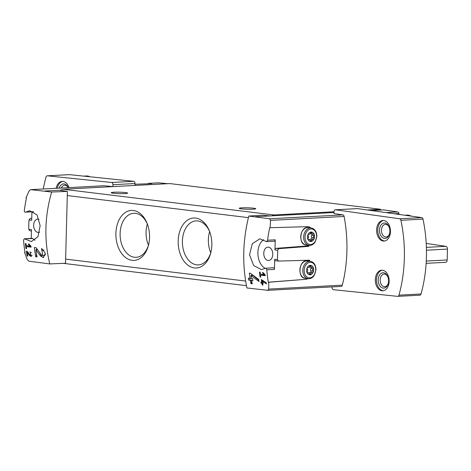 <?xml version="1.0" encoding="UTF-8"?>
<svg xmlns="http://www.w3.org/2000/svg" width="471" height="471" viewBox="0 0 471 471"><rect width="100%" height="100%" fill="white"/><g stroke="black" fill="none" stroke-linecap="round" stroke-linejoin="round"><path stroke-width="0.71" d="M30.02 246.056L26.264 245.597A111.162 81.777 -83 0 1 26.052 243.613L25.381 243.531A111.162 81.777 97 0 0 25.946 248.488L26.623 248.57A111.162 81.777 -83 0 1 26.376 246.586L31.098 247.163A111.162 81.777 -83 0 1 30.986 246.174L28.684 243.778L28.437 244.408L30.02 246.056L30.827 246.009M49.779 263.925L65.516 263.26L65.628 259.109L67.4 191.409L51.663 192.015C44.657 216.242 44.027 240.21 49.779 263.925L28.89 261.199L27.283 259.645L24.557 252.474L25.022 252.533A111.162 81.777 -83 0 1 23.55 240.145L24.362 238.744L32.764 238.585A1.543 1.036 -93.1 0 0 32.146 238.326L24.362 238.738M51.663 192.015L30.762 189.66L104.014 185.757A2.061 1.384 -93.1 0 0 103.873 185.757A2.061 1.384 -93.1 0 0 103.738 185.774M33.565 211.626A15.437 10.374 -93.1 0 0 33.47 211.691A1.543 1.036 -93.1 0 1 33.082 211.826L25.705 212.103C24.798 212.403 24.339 211.891 24.327 210.566A111.162 81.777 -83 0 1 26.447 197.991L25.982 197.932L29.084 190.938L30.621 189.66L103.873 185.757M33.47 211.691L25.705 212.103L29.738 210.737L37.009 214.882L40.141 225.65L37.98 236.689L31.38 241.57L24.998 238.997M41.831 250.331L42.867 255.735L41.171 254.711L36.132 247.758L34.348 247.54A111.162 81.777 97 0 0 35.749 256.742L37.044 256.901A111.162 81.777 -83 0 1 35.902 249.73L40.447 255.9L43.356 257.637L45.31 253.162L41.595 248.423A111.162 81.777 97 0 0 41.831 250.331L43.862 250.225L43.868 249.918M30.262 252.686L30.856 255.494L29.967 254.964L27.265 251.349L26.341 251.237A111.162 81.777 97 0 0 27.159 256.018L27.836 256.1A111.162 81.777 -83 0 1 27.183 252.374L29.596 255.576L31.115 256.483L30.109 251.697A111.162 81.777 97 0 0 30.262 252.686L31.433 252.627M261.729 282.282L260.828 282.176A111.162 81.777 97 0 0 260.999 283.165L261.9 283.271A111.162 81.777 97 0 0 262.223 285.02L262.9 285.102A111.162 81.777 -83 0 1 262.577 283.354L263.248 283.436A111.162 81.777 -83 0 1 263.077 282.447L262.4 282.365A111.162 81.777 -83 0 1 262.147 280.851L266.415 283.931A111.162 81.777 -83 0 1 266.227 282.835L261.287 279.544A111.162 81.777 97 0 0 261.729 282.282L262.382 282.247M275.8 260.757A1.543 1.136 -83 0 1 275.676 260.751A1.543 1.136 -83 0 1 274.723 259.28L274.458 269.406A1.543 1.036 -93.1 0 0 273.333 267.734L265.185 268.287C266.009 267.987 266.557 268.494 266.816 269.812A111.162 81.777 97 0 0 268.287 282.194L268.753 282.253L268.705 289.088L267.728 290.324L246.922 287.964C242.106 264.366 242.736 240.398 248.806 216.054L262.217 215.165L270.183 215.93L334.027 212.527M248.806 216.054L269.6 218.785L270.507 220.375L270.177 227.711L269.712 227.652A111.162 81.777 97 0 0 267.593 240.228L266.492 241.647L259.857 238.803L252.291 243.731L249.548 254.817L253.645 265.526L261.499 269.63L265.185 268.287M340.98 286.421A2.061 1.384 -93.1 0 0 341.122 286.421L267.728 290.324M264.119 274.599L260.357 274.14A111.162 81.777 -83 0 1 260.151 272.156L259.48 272.073A111.162 81.777 97 0 0 260.045 277.036L260.722 277.119A111.162 81.777 -83 0 1 260.475 275.135L265.197 275.712A111.162 81.777 -83 0 1 265.079 274.717L262.783 272.326L262.53 272.95L264.119 274.599L264.926 274.558M250.036 278.373L248.305 278.161A111.162 81.777 97 0 0 248.606 280.062L250.337 280.274A111.162 81.777 97 0 0 250.943 283.63L252.238 283.789A111.162 81.777 -83 0 1 251.638 280.433L252.933 280.592A111.162 81.777 -83 0 1 252.633 278.685L251.331 278.532A111.162 81.777 -83 0 1 250.919 275.606L259.026 281.534A111.162 81.777 -83 0 1 258.685 279.438L250.272 273.215L249.336 273.098A111.162 81.777 97 0 0 250.036 278.373L251.296 278.302M31.745 218.544L30.209 218.356L28.996 219.951A111.162 74.671 -93.1 0 0 28.749 229.289L29.755 230.766L31.416 230.973M39.593 232.168A6.688 4.492 86.9 0 1 38.504 232.433A6.688 4.492 86.9 0 1 37.974 232.415A6.688 4.492 86.9 0 1 33.647 225.597A6.688 4.492 86.9 0 1 37.792 219.068A6.688 4.492 86.9 0 1 39.064 219.268M31.916 211.885L31.698 220.281L28.996 219.951M28.749 229.289L31.451 229.618L31.221 238.373M32.764 238.585A15.437 10.374 -93.1 0 0 35.031 240.251M270.177 227.711L308.499 226.657M308.87 245.326A9.779 7.195 -83 0 1 306.433 246.021L309.053 246.339L278.779 248.67L276.13 248.347A1.543 1.136 -83 0 0 274.964 249.942L275.229 239.821A1.543 1.036 -93.1 0 1 274.275 241.234L266.492 241.652M275.676 260.751L278.455 261.081L277.419 259.609A111.162 74.671 -93.1 0 0 277.666 250.272L278.779 248.67M278.455 261.081L309.618 260.21M307.999 278.644A9.779 7.195 -83 0 1 305.561 279.332L268.753 282.253M341.122 286.421A2.061 1.384 -93.1 0 0 342.311 285.161A111.162 74.671 -93.1 0 0 344.107 216.454A2.061 1.384 -93.1 0 0 342.853 214.882L333.998 213.569L334.051 211.667A2.061 1.384 -93.1 0 1 335.323 209.783A2.061 1.384 -93.1 0 1 335.505 209.789L399.667 218.78A2.061 1.384 -93.1 0 1 400.921 220.293A111.162 74.671 -93.1 0 1 398.961 295.158A2.061 1.384 -93.1 0 1 397.783 296.359A2.061 1.384 -93.1 0 1 397.636 296.359L333.415 289.689A2.061 1.384 -93.1 0 1 332.067 287.469L332.079 286.904M148.288 183.384L158.833 182.836A2.061 1.384 -93.1 0 0 158.698 182.83A2.061 1.384 -93.1 0 0 158.556 182.854M399.096 214.429A111.162 74.671 -93.1 0 0 398.931 213.534A2.061 1.384 -93.1 0 0 397.677 211.962L383.635 209.883L371.331 210.537M104.014 185.757L112.881 186.61L134.959 185.433L135.012 183.531A2.061 1.384 -93.1 0 0 133.664 181.311L69.437 174.641A2.061 1.384 -93.1 0 0 69.29 174.641A2.061 1.384 -93.1 0 0 69.149 174.659M419.72 295.182A2.061 1.384 -93.1 0 0 419.867 295.187A2.061 1.384 -93.1 0 0 421.039 293.981A111.162 74.671 -93.1 0 0 422.999 219.115A2.061 1.384 -93.1 0 0 421.751 217.602L357.583 208.612A2.061 1.384 -93.1 0 0 357.407 208.606A2.061 1.384 -93.1 0 0 357.224 208.635M134.994 184.232L151.656 183.666L148.453 183.39M44.916 191.008L61.248 190.137A5.146 3.786 -83 0 1 63.273 189.26L169.872 183.578L380.609 209.277L380.586 210.048M167.753 183.69L158.833 182.836M255.653 216.701L270.183 215.93M67.4 191.409L59.446 190.231M132.074 260.345A25.034 16.815 86.9 0 1 118.345 221.476A25.034 16.815 86.9 0 1 147.388 224.066A25.034 16.815 86.9 0 1 148.512 245.144A25.034 16.815 86.9 0 1 132.074 260.345M194.358 267.94A25.034 16.815 86.9 0 1 180.629 229.071A25.034 16.815 86.9 0 1 209.677 231.661A25.034 16.815 86.9 0 1 210.802 252.739A25.034 16.815 86.9 0 1 194.358 267.94M60.918 190.449A5.146 3.786 -83 0 1 61.248 190.137M271.985 215.836A5.146 3.786 -83 0 1 274.01 214.959L334.045 211.756M241.935 207.846A8.237 0.718 1.5 0 0 239.239 208.306A8.237 0.718 1.5 0 0 247.452 209.236A8.237 0.718 1.5 0 0 255.706 208.735A8.237 0.718 1.5 0 0 250.813 207.952A8.237 0.718 1.5 0 0 241.935 207.846M113.9 192.233A8.237 0.718 1.5 0 0 111.209 192.692A8.237 0.718 1.5 0 0 119.416 193.622A8.237 0.718 1.5 0 0 127.67 193.122A8.237 0.718 1.5 0 0 122.778 192.339A8.237 0.718 1.5 0 0 113.9 192.233M367.362 209.984L380.609 209.277M210.961 252.073A22.043 14.807 86.9 0 1 198.397 264.902A22.043 14.807 86.9 0 1 196.648 264.843A22.043 14.807 86.9 0 1 182.395 242.382A22.043 14.807 86.9 0 1 196.054 220.881A22.043 14.807 86.9 0 1 209.907 232.303M210.767 252.739A22.043 14.807 86.9 0 1 209.642 231.661M148.677 244.478A22.043 14.807 86.9 0 1 136.107 257.307A22.043 14.807 86.9 0 1 134.365 257.248A22.043 14.807 86.9 0 1 120.105 234.788A22.043 14.807 86.9 0 1 133.764 213.286A22.043 14.807 86.9 0 1 147.623 224.708M148.477 245.144A22.043 14.807 86.9 0 1 147.352 224.066M268.093 260.475A6.688 4.492 86.9 0 1 263.766 253.657A6.688 4.492 86.9 0 1 267.911 247.128A6.688 4.492 86.9 0 1 272.756 253.569A6.688 4.492 86.9 0 1 268.623 260.492A6.688 4.492 86.9 0 1 268.093 260.475M263.689 239.68A15.437 10.374 -93.1 0 0 257.908 254.311A15.437 10.374 -93.1 0 0 265.149 268.311M306.433 246.021L276.13 248.347M308.187 226.622A9.779 7.195 -83 0 1 310.889 227.946M305.561 279.332L268.287 282.194M308.228 260.192A9.779 7.195 -83 0 1 310.018 261.258M383.27 241.04A10.291 6.912 86.9 0 1 376.612 230.549A10.291 6.912 86.9 0 1 382.988 220.51A10.291 6.912 86.9 0 1 390.441 230.419A10.291 6.912 86.9 0 1 384.083 241.07A10.291 6.912 86.9 0 1 383.27 241.04M381.969 290.754A10.291 6.912 86.9 0 1 375.31 280.263A10.291 6.912 86.9 0 1 381.687 270.224A10.291 6.912 86.9 0 1 389.14 280.133A10.291 6.912 86.9 0 1 382.782 290.784A10.291 6.912 86.9 0 1 381.969 290.754M112.881 186.61L112.928 184.709A2.061 1.384 -93.1 0 0 111.58 182.483L47.359 175.818A2.061 1.384 -93.1 0 0 47.212 175.813A2.061 1.384 -93.1 0 0 46.034 177.019A111.162 74.671 -93.1 0 0 43.267 188.983M56.126 188.3A10.291 6.912 86.9 0 1 62.213 181.394A10.291 6.912 86.9 0 1 68.996 187.611M445.401 262.306A2.573 1.731 -93.1 0 0 445.572 262.312A2.573 1.731 -93.1 0 0 447.167 259.957L447.45 249.094A2.573 1.731 -93.1 0 0 445.819 246.321L426.214 243.425M310.036 274.834A4.763 3.503 -83 0 1 307.169 267.881A4.763 3.503 -83 0 1 313.268 267.557A4.763 3.503 -83 0 1 310.036 274.834M310.919 266.203A1.601 1.177 97 0 0 311.884 267.363A1.601 1.177 97 0 0 312.379 267.281A0.913 0.671 97 0 1 312.997 268.782A1.601 1.177 97 0 0 312.938 271.102A0.913 0.671 97 0 1 312.238 272.674A1.601 1.177 97 0 0 312.049 272.627A1.601 1.177 97 0 0 310.713 273.91A0.913 0.671 -83 0 1 309.4 273.981A1.601 1.177 97 0 0 308.428 272.821A1.601 1.177 97 0 0 307.934 272.903A0.913 0.671 97 0 1 307.316 271.402A1.601 1.177 97 0 0 307.38 269.082A0.913 0.671 97 0 1 308.075 267.51A1.601 1.177 97 0 0 308.264 267.557A1.601 1.177 97 0 0 309.6 266.274A0.913 0.671 97 0 1 310.919 266.203L309.665 266.05M310.907 241.517A4.763 3.503 -83 0 1 308.04 234.57A4.763 3.503 -83 0 1 314.139 234.246A4.763 3.503 -83 0 1 310.907 241.517M311.79 232.892A1.601 1.177 97 0 0 312.756 234.052A1.601 1.177 97 0 0 313.25 233.969A0.913 0.671 97 0 1 313.869 235.471A1.601 1.177 97 0 0 313.81 237.79A0.913 0.671 97 0 1 313.109 239.356A1.601 1.177 97 0 0 312.921 239.315A1.601 1.177 97 0 0 311.584 240.599A0.913 0.671 -83 0 1 310.271 240.669A1.601 1.177 97 0 0 309.3 239.509A1.601 1.177 97 0 0 308.811 239.586A0.913 0.671 97 0 1 308.193 238.085A1.601 1.177 97 0 0 308.252 235.771A0.913 0.671 97 0 1 308.952 234.199A1.601 1.177 97 0 0 309.135 234.24A1.601 1.177 97 0 0 310.471 232.957A0.913 0.671 97 0 1 311.79 232.892L310.542 232.739M310.224 233.604A1.601 1.177 97 0 0 310.683 233.793L312.756 234.052M311.319 239.121A0.913 0.671 97 0 0 311.731 237.537A1.601 1.177 97 0 1 311.79 235.217A0.913 0.671 97 0 0 311.861 233.94M311.031 239.103A1.601 1.177 97 0 0 310.848 239.062A1.601 1.177 97 0 0 309.759 239.698M309.353 266.916A1.601 1.177 97 0 0 309.806 267.11L311.884 267.363M310.448 272.432A0.913 0.671 97 0 0 310.86 270.849A1.601 1.177 97 0 1 310.919 268.529A0.913 0.671 97 0 0 310.99 267.251M310.159 272.421A1.601 1.177 97 0 0 309.977 272.373A1.601 1.177 97 0 0 308.882 273.015M404.789 215.229A14.413 9.679 86.9 0 1 404.854 215.223A14.413 9.679 86.9 0 1 407.427 215.594M404.854 215.223L407.138 215.1A14.413 9.679 86.9 0 1 411.089 216.107M383.353 290.713A10.291 6.912 86.9 0 1 383.111 290.689A10.291 6.912 86.9 0 1 376.464 280.628A10.291 6.912 86.9 0 1 382.264 270.23M383.176 288.128A7.719 5.187 86.9 0 1 378.943 276.141A7.719 5.187 86.9 0 1 387.898 276.942A7.719 5.187 86.9 0 1 388.245 283.442A7.719 5.187 86.9 0 1 383.176 288.128M388.322 283.124A6.329 4.251 86.9 0 1 384.742 286.704A6.329 4.251 86.9 0 1 384.242 286.686A6.329 4.251 86.9 0 1 380.15 280.239A6.329 4.251 86.9 0 1 384.071 274.069A6.329 4.251 86.9 0 1 388.01 277.248M384.654 241.005A10.291 6.912 86.9 0 1 384.413 240.981A10.291 6.912 86.9 0 1 377.766 230.914A10.291 6.912 86.9 0 1 383.565 220.516M384.477 238.414A7.719 5.187 86.9 0 1 380.244 226.433A7.719 5.187 86.9 0 1 389.205 227.228A7.719 5.187 86.9 0 1 389.546 233.728A7.719 5.187 86.9 0 1 384.477 238.414M389.623 233.41A6.329 4.251 86.9 0 1 386.049 236.99A6.329 4.251 86.9 0 1 385.543 236.972A6.329 4.251 86.9 0 1 381.451 230.525A6.329 4.251 86.9 0 1 385.372 224.355A6.329 4.251 86.9 0 1 389.311 227.534M83.773 176.13A14.413 9.679 86.9 0 1 84.074 176.107A14.413 9.679 86.9 0 1 86.417 176.407M84.074 176.107L86.358 175.983A14.413 9.679 86.9 0 1 89.89 176.766M57.268 188.241A10.291 6.912 86.9 0 1 62.784 181.4M59.163 188.135A7.719 5.187 86.9 0 1 63.491 183.902A7.719 5.187 86.9 0 1 68.236 187.652M61.301 188.023A6.329 4.251 86.9 0 1 64.592 185.238A6.329 4.251 86.9 0 1 68.165 187.658M262.53 272.95L263.342 272.909M260.045 277.036L260.704 277.001M262.123 274.358L262.106 275.046M260.475 275.135L265.149 275.3M262.871 280.404L262.859 280.81M260.999 283.165L262.794 283.342M261.917 282.276L261.9 283.112M261.9 283.271L262.794 283.224M262.223 285.02L262.877 285.008M262.765 284.402L262.747 284.99M262.577 283.354L263.23 283.318M262.147 280.851L263.389 280.781M264.684 281.723L266.256 283.024M251.714 274.287L251.679 275.564M248.606 280.062L251.561 280.21L251.467 283.607L252.22 283.695M249.871 278.349L249.83 279.998M250.337 280.274L251.561 280.21M250.943 283.63L251.467 283.607M251.638 280.433L252.898 280.375M250.919 275.606L252.986 275.5L258.826 280.333M39.535 252.509L41.419 255.847A4.663 3.132 -93.1 0 0 43.685 257.59M35.902 249.73L37.468 249.648M42.867 255.735L43.933 255.676A2.732 1.837 -93.1 0 0 45.434 254.281M35.749 256.742L37.026 256.783M36.638 248.482L36.608 249.695M36.497 253.775L36.42 256.707M28.437 244.408L29.243 244.361M25.946 248.488L26.606 248.452M28.03 245.809L28.013 246.498M26.376 246.586L31.051 246.751M30.156 255.17L30.362 255.535A2.426 1.631 -93.1 0 0 31.404 256.424M27.183 252.374L27.989 252.332M30.856 255.494L31.669 255.447A1.419 0.954 -93.1 0 0 32.163 255.211M27.159 256.018L27.813 255.994M268.705 289.088L342.311 285.161M270.507 220.375L344.107 216.454M394.404 213.769L398.931 213.534M385.937 212.586L397.677 211.962M269.6 218.785L342.853 214.882M67.288 195.559L248.405 217.643M65.628 259.109L245.632 281.057M63.273 189.26L274.01 214.959M277.419 259.609L274.723 259.28M277.666 250.272L274.964 249.942M267.593 240.228L275.229 239.821M266.816 269.812L274.458 269.406M421.039 293.981L398.961 295.158M422.999 219.115L400.921 220.293M421.751 217.602L399.667 218.78M357.583 208.612L335.505 209.789M135.012 183.531L112.928 184.709M133.664 181.311L111.58 182.483M69.437 174.641L47.359 175.818M426.267 261.069L447.167 259.957M426.461 250.213L447.45 249.094M426.39 247.357L445.819 246.321M309.735 277.861A7.824 5.758 -83 0 1 305.025 266.433A7.824 5.758 -83 0 1 315.058 265.903A7.824 5.758 -83 0 1 309.735 277.861M309.023 278.697A8.749 6.435 -83 0 1 308.193 278.667A8.749 6.435 -83 0 1 302.865 269.2A8.749 6.435 -83 0 1 310.312 261.299L307.41 260.94A8.749 6.435 -83 0 0 299.962 268.847A8.749 6.435 -83 0 0 305.29 278.314C296.842 278.155 299.167 259.062 307.41 260.94M310.607 244.549A7.824 5.758 -83 0 1 305.903 233.121A7.824 5.758 -83 0 1 315.929 232.586A7.824 5.758 -83 0 1 310.607 244.549M309.894 245.379A8.749 6.435 -83 0 1 309.064 245.35A8.749 6.435 -83 0 1 303.736 235.889A8.749 6.435 -83 0 1 311.184 227.982L308.281 227.628A8.749 6.435 -83 0 0 300.834 235.535A8.749 6.435 -83 0 0 306.162 244.997C297.713 244.843 300.039 225.75 308.281 227.628M311.79 235.217L313.869 235.471M311.731 237.537L313.81 237.79M310.218 240.428L311.584 240.599M308.264 239.521L308.811 239.586M310.919 268.529L312.997 268.782M310.86 270.849L312.938 271.102M309.347 273.745L310.713 273.91M307.392 272.833L307.934 272.903M40.447 255.9L41.419 255.847M29.596 255.576L30.362 255.535M148.341 183.384L158.698 182.83M63.361 263.354L246.457 285.679M419.867 295.187L397.783 296.359M357.407 208.606L335.323 209.783M69.29 174.641L47.212 175.813M426.137 263.348L445.572 262.312M305.29 278.314L309.106 278.697C311.054 278.567 312.732 277.531 314.145 275.576L315.988 269.765C315.8 264.873 313.91 262.047 310.312 261.299M306.162 244.997L309.977 245.385C311.926 245.256 313.604 244.214 315.017 242.265L316.859 236.448C316.671 231.561 314.781 228.735 311.184 227.982M310.848 239.062L312.921 239.315M308.122 239.362L309.3 239.509M308.664 234.181L309.135 234.24M309.977 272.373L312.049 272.627M307.245 272.68L308.428 272.821M307.793 267.499L308.264 267.557"/></g></svg>
